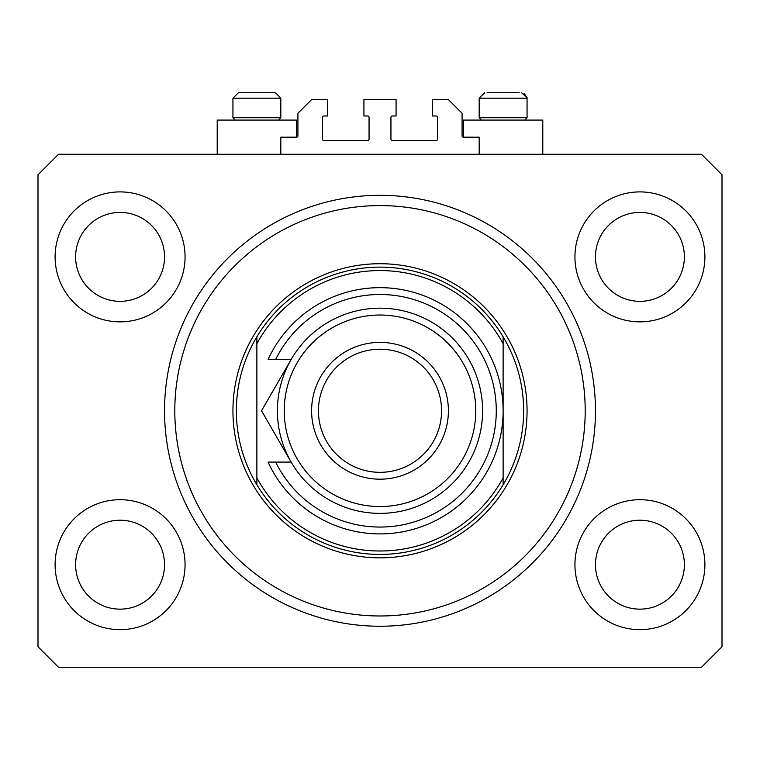 <?xml version="1.0" encoding="UTF-8"?>
<svg xmlns="http://www.w3.org/2000/svg" width="760" height="760" viewBox="0 0 760 760"><rect width="100%" height="100%" fill="white"/><g stroke="black" fill="none" stroke-linecap="round" stroke-linejoin="round"><path stroke-width="1.14" d="M479.18 154.28L479.18 137.18L463.448 137.18A1.368 1.368 0 0 1 462.08 135.812L462.08 113.24L448.4 99.56L432.326 99.56L432.326 115.976L436.088 115.976A1.368 1.368 0 0 1 437.456 117.344L437.456 139.232A1.368 1.368 0 0 1 436.088 140.6L392.312 140.6A1.368 1.368 0 0 1 390.944 139.232L390.944 117.344A1.368 1.368 0 0 1 392.312 115.976L396.074 115.976L396.074 99.56L363.926 99.56L363.926 115.976L367.688 115.976A1.368 1.368 0 0 1 369.056 117.344L369.056 139.232A1.368 1.368 0 0 1 367.688 140.6L323.912 140.6A1.368 1.368 0 0 1 322.544 139.232L322.544 117.344A1.368 1.368 0 0 1 323.912 115.976L327.674 115.976L327.674 99.56L311.6 99.56L297.92 113.24L297.92 135.812A1.368 1.368 0 0 1 296.552 137.18L280.82 137.18L280.82 154.28M55.1 564.68A64.98 64.98 0 0 0 120.08 629.66A64.98 64.98 0 0 0 185.06 564.68A64.98 64.98 0 0 0 120.08 499.7A64.98 64.98 0 0 0 55.1 564.68M574.94 564.68A64.98 64.98 0 0 0 639.92 629.66A64.98 64.98 0 0 0 704.9 564.68A64.98 64.98 0 0 0 639.92 499.7A64.98 64.98 0 0 0 574.94 564.68M574.94 256.88A64.98 64.98 0 0 0 639.92 321.86A64.98 64.98 0 0 0 704.9 256.88A64.98 64.98 0 0 0 639.92 191.9A64.98 64.98 0 0 0 574.94 256.88M55.1 256.88A64.98 64.98 0 0 0 120.08 321.86A64.98 64.98 0 0 0 185.06 256.88A64.98 64.98 0 0 0 120.08 191.9A64.98 64.98 0 0 0 55.1 256.88M542.792 154.28L542.792 120.08L463.448 120.08L463.448 137.18M217.208 154.28L217.208 120.08L296.552 120.08L296.552 137.18M164.54 410.78A215.46 215.46 0 0 0 380 626.24A215.46 215.46 0 0 0 595.46 410.78A215.46 215.46 0 0 0 380 195.32A215.46 215.46 0 0 0 164.54 410.78M75.62 256.88A44.46 44.46 0 0 0 120.08 301.34A44.46 44.46 0 0 0 164.54 256.88A44.46 44.46 0 0 0 120.08 212.42A44.46 44.46 0 0 0 75.62 256.88M595.46 256.88A44.46 44.46 0 0 0 639.92 301.34A44.46 44.46 0 0 0 684.38 256.88A44.46 44.46 0 0 0 639.92 212.42A44.46 44.46 0 0 0 595.46 256.88M595.46 564.68A44.46 44.46 0 0 0 639.92 609.14A44.46 44.46 0 0 0 684.38 564.68A44.46 44.46 0 0 0 639.92 520.22A44.46 44.46 0 0 0 595.46 564.68M75.62 564.68A44.46 44.46 0 0 0 120.08 609.14A44.46 44.46 0 0 0 164.54 564.68A44.46 44.46 0 0 0 120.08 520.22A44.46 44.46 0 0 0 75.62 564.68M58.52 667.28L701.48 667.28L722 646.76L722 174.8L701.48 154.28L58.52 154.28L38 174.8L38 646.76L58.52 667.28M235.267 120.08L232.94 117.752L280.82 117.752L280.82 98.192L275.348 92.72L268.85 92.72M275.348 92.72L280.82 98.192L232.94 98.192L238.412 92.72L244.91 92.72M519.118 92.72L487.122 92.72M523.849 117.752L527.06 117.752L527.06 98.192L479.18 98.192L484.652 92.72L479.18 98.192L479.18 117.752L523.849 117.752M232.94 117.752L232.94 98.192L238.412 92.72L272.878 92.72M585.2 410.78A205.2 205.2 0 0 0 380 205.58A205.2 205.2 0 0 0 174.8 410.78A205.2 205.2 0 0 0 380 615.98A205.2 205.2 0 0 0 585.2 410.78M523.64 410.78A143.64 143.64 0 0 0 503.12 336.794L503.12 343.672A140.22 140.22 0 0 0 256.88 343.672L256.88 477.888A140.22 140.22 0 0 0 503.12 477.888L503.12 484.766A143.64 143.64 0 0 0 523.64 410.78M256.88 336.794A143.64 143.64 0 0 0 256.88 484.766A143.64 143.64 0 0 0 503.12 484.766L503.12 336.794A143.64 143.64 0 0 0 256.88 336.794L256.88 343.672L256.88 336.794M256.88 477.888L256.88 484.766L256.88 477.888M475.76 410.78A95.76 95.76 0 0 0 380 315.02A95.76 95.76 0 0 0 284.24 410.78A95.76 95.76 0 0 0 380 506.54A95.76 95.76 0 0 0 475.76 410.78M277.4 410.78A102.6 102.6 0 0 1 380 308.18A102.6 102.6 0 0 1 482.6 410.78A102.6 102.6 0 0 1 380 513.38A102.6 102.6 0 0 1 277.4 410.78M441.56 410.78A61.56 61.56 0 0 0 380 349.22A61.56 61.56 0 0 0 318.44 410.78A61.56 61.56 0 0 0 380 472.34A61.56 61.56 0 0 0 441.56 410.78M311.6 410.78A68.4 68.4 0 0 1 380 342.38A68.4 68.4 0 0 1 448.4 410.78A68.4 68.4 0 0 1 380 479.18A68.4 68.4 0 0 1 311.6 410.78M275.652 462.08A116.28 116.28 0 0 0 452.741 501.495A116.28 116.28 0 0 0 452.741 320.065A116.28 116.28 0 0 0 275.652 359.48L268.08 359.48A123.12 123.12 0 0 1 456.152 314.032A123.12 123.12 0 0 1 456.152 507.528A123.12 123.12 0 0 1 268.08 462.08L291.147 462.08L261.526 410.78L273.296 390.402M261.526 410.78L291.147 359.48L275.652 359.48M287.47 365.835L285.655 368.99M527.06 410.78A147.06 147.06 0 0 1 380 557.84A147.06 147.06 0 0 1 232.94 410.78A147.06 147.06 0 0 1 380 263.72A147.06 147.06 0 0 1 527.06 410.78M521.588 92.72L527.041 97.698M526.994 97.375L524.067 93.309M524.732 120.08L527.06 117.752M481.507 120.08L479.18 117.752M278.492 120.08L280.82 117.752"/></g></svg>
